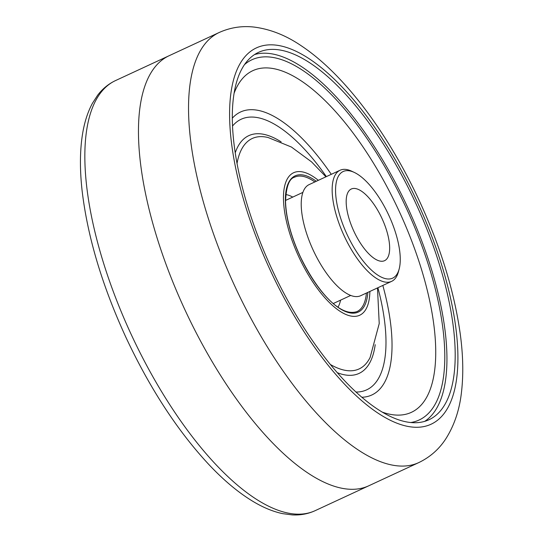 <?xml version="1.0" encoding="UTF-8"?>
<svg xmlns="http://www.w3.org/2000/svg" width="542" height="542" viewBox="0 0 542 542"><rect width="100%" height="100%" fill="white"/><g stroke="black" fill="none" stroke-linecap="round" stroke-linejoin="round"><path stroke-width="0.81" d="M219.253 32.466C230.472 27.452 242.152 25.664 254.286 27.1C270.302 29.2 285.81 35.325 300.803 45.481C345.213 74.823 388.926 135.094 419.352 200.811C440.612 246.922 454.237 291.25 460.226 333.811C463.085 354.759 463.532 373.98 461.554 391.473C459.67 409.501 454.392 425.334 445.727 438.959C438.966 449.325 429.975 457.204 418.763 462.604A237.078 92.635 -114.9 0 1 235.045 286.671A237.078 92.635 -114.9 0 1 219.253 32.466L169.179 55.691A237.078 92.635 65.1 0 0 184.971 309.895A237.078 92.635 65.1 0 0 368.689 485.828A237.078 92.635 -114.9 0 1 184.971 309.895A237.078 92.635 -114.9 0 1 169.179 55.691L115.561 80.562A237.078 92.635 65.1 0 0 131.354 334.766A237.078 92.635 65.1 0 0 315.071 510.699C307.998 513.931 300.376 515.334 292.226 514.9L282.694 513.653C273.182 511.641 263.405 507.63 253.371 501.635C238.934 492.996 224.273 480.822 209.402 465.111C177.851 431.337 150.012 388.736 125.893 337.293C102.12 285.553 87.526 236.678 82.106 190.676C79.721 169.172 79.891 150.12 82.628 133.515C84.532 121.984 87.784 111.93 92.391 103.366L97.594 95.284C102.533 88.78 108.522 83.874 115.561 80.562M353.926 231.366A39.512 15.44 -114.9 0 1 351.297 189.002A39.512 15.44 -114.9 0 1 381.914 218.324A39.512 15.44 -114.9 0 1 384.549 260.688A39.512 15.44 -114.9 0 1 353.926 231.366M347.104 234.55A58.773 22.967 65.1 0 0 399.156 269.022A58.773 22.967 65.1 0 0 388.736 215.14A58.773 22.967 65.1 0 0 354.373 172.464A58.773 22.967 65.1 0 0 347.104 234.55M399.156 269.022L398.404 271.833A61.246 23.929 -114.9 0 1 391.629 281.359A61.246 23.929 -114.9 0 1 344.17 235.912A61.246 23.929 -114.9 0 1 340.085 170.242A61.246 23.929 -114.9 0 1 351.738 171.225L354.373 172.464M254.564 54.566A202.505 79.125 -114.9 0 1 407.218 206.455A202.505 79.125 -114.9 0 1 424.698 421.371M272.037 269.482A202.505 79.125 -114.9 0 1 258.548 52.35A202.505 79.125 -114.9 0 1 415.47 202.627A202.505 79.125 -114.9 0 1 428.959 419.759A202.505 79.125 -114.9 0 1 272.037 269.482M340.566 300.146A64.207 25.088 -114.9 0 1 338.018 307.118M391.629 281.359L360.694 295.708A61.246 23.929 -114.9 0 1 313.235 250.262A61.246 23.929 -114.9 0 1 309.157 184.592L340.085 170.242M285.797 194.537A64.207 25.088 -114.9 0 1 292.768 197.092M325.938 176.807L311.535 161.855L291.413 147.031L268.121 137.526A127.004 49.627 65.1 0 0 237.05 163.393M235.255 152.79A131.049 51.205 -114.9 0 1 281.142 141.889M382.09 412.056A188.331 73.583 65.1 0 0 398.763 210.384A188.331 73.583 65.1 0 0 234.151 93.109M244.598 64.525A198.575 77.587 -114.9 0 1 405.829 207.098A198.575 77.587 -114.9 0 1 410.653 422.543M270.289 270.302A207.444 81.056 65.1 0 0 431.093 424.217A207.444 81.056 65.1 0 0 417.218 201.807A207.444 81.056 65.1 0 0 256.413 47.892A207.444 81.056 65.1 0 0 270.289 270.302M314.855 181.943A74.085 28.95 65.1 0 0 294.679 177.153C289.123 178.548 286.081 186.794 285.553 201.881C286.142 218.08 291.007 236.231 300.16 256.339C316.555 290.383 339.848 317.49 357.022 311.569A74.085 28.95 65.1 0 0 366.399 293.066M367.835 292.395A75.074 29.336 -114.9 0 1 342.537 310.153A75.074 29.336 -114.9 0 1 300.092 256.366A75.074 29.336 -114.9 0 1 286.393 189.158A75.074 29.336 -114.9 0 1 316.298 181.279M232.342 118.156A155.981 60.948 -114.9 0 1 331.284 174.328M369.874 291.454A78.543 30.691 -114.9 0 1 344.455 313.811A78.543 30.691 -114.9 0 1 298.859 256.942A78.543 30.691 -114.9 0 1 284.835 185.33A78.543 30.691 -114.9 0 1 318.337 180.33M330.302 364.448A127.004 49.627 65.1 0 0 370.118 357.435L379.224 323.574L377.483 287.924M326.352 176.611A149.145 58.279 65.1 0 0 232.552 126.001M355.945 392.035A149.145 58.279 65.1 0 0 377.896 287.734M382.828 285.444A155.981 60.948 -114.9 0 1 361.805 397.259M375.199 344.685A131.049 51.205 -114.9 0 1 337.239 372.666M315.071 510.699L418.763 462.604M350.708 295.444L333.337 303.5M302.903 192.39L285.532 200.445"/></g></svg>

